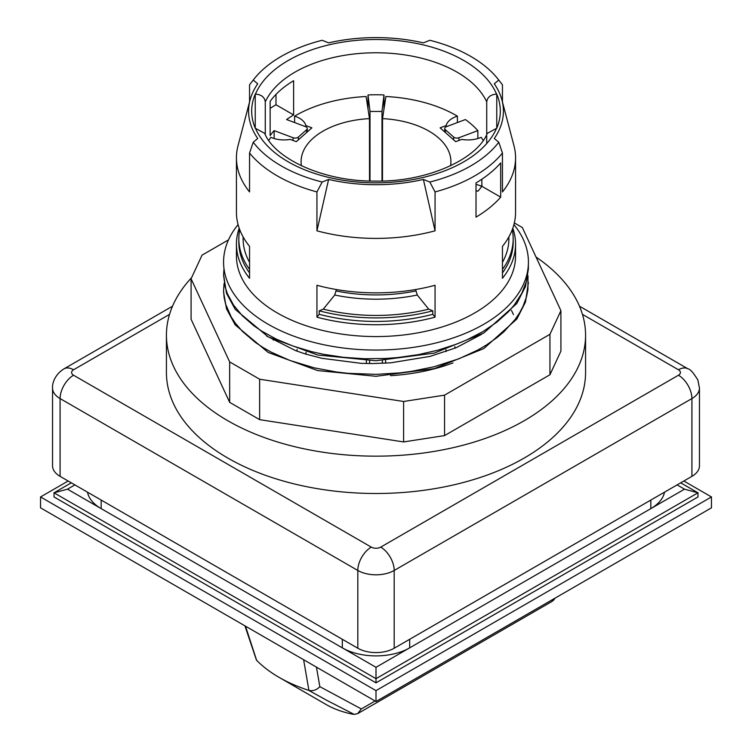 <?xml version="1.0" encoding="UTF-8"?>
<svg xmlns="http://www.w3.org/2000/svg" width="752" height="752" viewBox="0 0 752 752"><rect width="100%" height="100%" fill="white"/><g stroke="black" fill="none" stroke-linecap="round" stroke-linejoin="round"><path stroke-width="1.13" d="M390.532 375.671A140.953 81.376 -0 0 0 446.989 365.03L452.948 362.953M527.989 275.683L527.923 289.746L526.522 296.73L523.082 306.214L519.529 312.935L515.111 319.478L503.774 331.876L496.931 337.657L486.309 345.083L477.802 350.047L458.993 358.751L434.064 366.76L411.523 371.356L399.895 372.889L376.282 374.355L348.242 373.34L336.67 372.033L314.327 367.869L289.736 360.396L271.312 352.199L263.021 347.499L255.407 342.442L242.417 331.388L235.329 323.153L231.202 316.94L225.572 304.034L224.115 297.435L223.579 290.789L224.068 283.438M223.579 292.19L226.512 308.875L235.179 324.892L268.229 352.481L317.673 370.576L376 376.301L434.327 368.621L483.78 348.58L516.821 319.064L525.488 302.06L528.421 282.47M528.365 264.45L528.383 268.765L526.503 281.229L521.738 293.421L514.18 305.124L508.531 311.657L496.884 322.138L482.925 331.594L466.917 339.857L456.708 344.078L438.106 350.131L418.319 354.653L397.714 357.557L385.419 358.488L364.344 358.742L343.495 357.313L323.266 354.248L311.864 351.71L293.402 346.183L276.529 339.237L261.546 331.021L253.772 325.682L242.379 315.793L233.543 305.086L227.424 293.788L225.158 286.973L223.588 275.185L223.983 268.464M223.579 274.696L226.512 293.308L235.188 309.345L268.22 336.915L317.673 355.01L376 360.744L434.327 353.083L483.78 333.033L516.812 303.507L525.488 286.512L528.421 268.849M67.492 489.176L54.022 492.804L376 678.699L376 667.297L67.492 489.176L74.899 484.899M680.692 482.822L697.978 492.804L697.978 496.95L376 682.844L376 678.699L697.978 492.804L684.508 489.176L376 667.297M71.308 482.822L54.022 492.804L54.022 496.95L376 682.844M101.172 500.061L101.172 508.625A47.63 27.495 180 0 1 87.505 492.175M684.508 489.176L677.101 484.899M664.495 492.175A47.63 27.495 180 0 1 650.828 508.625L650.828 500.061M409.68 639.294L409.68 647.848A47.63 27.495 180 0 1 342.32 647.848L342.32 639.294M238.083 224.594A152.421 87.993 0 0 0 235.235 228.307L235.094 228.495A152.421 87.993 0 0 0 379.694 350.028A152.421 87.993 0 0 0 513.917 224.594M273.239 339.575L273.239 340.139M297.068 351.165L297.068 349.379M366.365 360.725L366.365 363.507M385.635 363.169L385.635 360.405M502.449 269.432A137.174 79.195 0 0 0 513.174 238.722A137.174 79.195 0 0 0 512.272 229.651M502.449 262.326A132.888 76.723 0 0 0 508.85 236.946M319.196 310.811L323.294 309.147A132.888 76.723 0 0 0 428.706 309.147L432.804 310.811L432.804 314.308A137.174 79.195 180 0 1 319.196 314.308L319.196 310.811A137.174 79.195 0 0 0 432.804 310.811M239.728 229.651A137.174 79.195 0 0 0 238.826 238.722A137.174 79.195 0 0 0 249.551 269.432M243.15 236.946A132.888 76.723 0 0 0 249.551 262.326M454.932 346.672L454.932 348.242M249.551 272.929A137.174 79.195 180 0 1 238.826 242.219L238.826 238.722M513.174 238.722L513.174 242.219A137.174 79.195 180 0 1 502.449 272.929M239.202 228.223A139.562 80.577 0 0 0 236.438 244.165A139.562 80.577 0 0 0 249.551 278.268L249.551 246.374A139.562 80.577 0 0 1 236.438 212.271L236.438 157.826A139.562 80.577 180 0 1 238.027 145.719L250.04 100.101A127.408 73.555 0 0 0 257.729 138.518L253.227 142.231L249.551 153.032L249.551 191.929A139.562 80.577 180 0 1 236.438 157.826M432.804 314.308L435.06 317.165A139.562 80.577 0 0 1 316.94 317.165L319.196 314.308M415.593 289.539L417.266 295.01L428.706 309.147M323.294 309.147L334.734 295.01L336.407 289.539M316.94 317.165L316.94 285.281A139.562 80.577 0 0 0 435.06 285.281L435.06 317.165M515.562 157.826A139.562 80.577 180 0 1 502.449 191.929L502.449 153.032L498.773 142.231L494.271 138.518A127.408 73.555 0 0 0 501.96 100.101L513.973 145.719A139.562 80.577 180 0 1 515.562 157.826L515.562 212.271A139.562 80.577 0 0 1 502.449 246.374L502.449 278.268A139.562 80.577 0 0 0 515.562 244.165A139.562 80.577 0 0 0 512.798 228.223M481.863 179.22L481.863 186.28A114.595 66.167 180 0 1 477.858 191.262L476.016 190.566M370.003 111.437L368.01 94.94A114.595 66.167 180 0 1 383.99 94.94L381.997 111.437L370.003 111.437L370.003 180.988M368.01 108.965L368.01 94.94M383.99 94.94L383.99 108.965M381.997 111.437L381.997 180.988M486.732 134.561L486.732 101.887C487.39 97.121 490.671 94.526 496.564 94.113L496.762 94.113A124.315 71.769 180 0 1 500.315 111.155A124.315 71.769 180 0 1 496.762 128.207L487.324 133.339C477.285 158.841 427.333 182.341 374.496 181.072C322.693 181.523 274.565 158.305 264.676 133.339L255.238 128.207A124.315 71.769 180 0 1 251.685 111.155A124.315 71.769 180 0 1 255.238 94.113L255.436 94.113C261.329 94.526 264.61 97.121 265.268 101.887L265.268 134.561M486.732 143.547L486.732 135.99M477.858 130.622L458.927 137.719A3.807 2.2 180 0 1 453.653 137.071L445.353 129.692A3.807 2.2 180 0 1 444.733 128.489A3.807 2.2 180 0 1 446.472 126.646L465.403 119.549A114.595 66.167 180 0 1 477.858 130.622L477.858 138.528M293.628 114.943L293.628 80.718A114.595 66.167 180 0 0 270.137 101.379L270.137 135.595A114.595 66.167 180 0 1 274.142 130.622L293.073 137.719A3.807 2.2 180 0 0 298.347 137.071L306.647 129.692A3.807 2.2 180 0 0 307.267 128.489A3.807 2.2 180 0 0 305.528 126.646L286.597 119.549A114.595 66.167 180 0 1 293.628 114.943L275.984 104.744L275.984 94.423M274.142 138.528L274.142 130.622M501.96 100.101A127.408 73.555 0 0 0 494.271 83.801L498.773 80.079L502.449 84.835L502.449 101.934M316.94 230.826L328.615 179.437A127.408 73.555 0 0 0 423.385 179.437L435.06 230.826A139.562 80.577 180 0 1 316.94 230.826L316.94 191.939L322.176 182.04L328.615 179.437M249.551 101.934L249.551 84.835L253.227 80.079L257.729 83.801A127.408 73.555 0 0 0 250.04 100.101M423.385 179.437L429.824 182.04L435.06 191.939L435.06 230.826M498.773 80.079A134.063 77.4 0 0 0 498.379 79.562A134.063 77.4 0 0 0 429.824 40.27L423.385 42.873A127.408 73.555 0 0 0 328.615 42.873L322.176 40.27A134.063 77.4 0 0 0 253.621 79.562A134.063 77.4 0 0 0 253.227 80.079M253.227 142.231A134.063 77.4 0 0 0 322.176 182.04M249.551 153.032A139.562 80.577 0 0 0 316.94 191.939M429.824 182.04A134.063 77.4 0 0 0 498.773 142.231M435.06 191.939A139.562 80.577 0 0 0 502.449 153.032M496.762 94.113L496.762 128.207M255.238 94.113L255.238 128.207M500.682 197.146A139.562 80.577 180 0 1 476.016 217.131L476.016 182.905A139.562 80.577 0 0 0 500.682 162.921L500.682 197.146L481.863 186.28M270.137 108.438A139.562 80.577 180 0 1 275.984 104.744M711.458 496.95L711.458 507.844L376 701.513L40.542 507.844L40.542 496.95L376 690.627L711.458 496.95L683.831 481.007M68.169 481.007L40.542 496.95M376 690.627L376 701.513M236.438 244.165L236.438 255.99A139.562 80.577 0 0 0 376 336.567A139.562 80.577 0 0 0 515.562 255.99L515.562 244.165M481.863 185.124A113.364 65.452 180 0 1 481.186 186.12L481.186 187.201M483.198 140.436A113.364 65.452 180 0 0 481.186 137.315A21.911 12.652 180 0 1 461.728 139.411L455.684 141.677L440.117 127.84L446.162 125.575L446.162 126.778M446.162 125.575A21.911 12.652 180 0 1 457.395 116.165L457.395 122.557M450.589 165.76A74.918 43.249 -0 0 0 450.909 161.981A74.918 43.249 -0 0 0 382.533 118.628L385.879 96.519A113.364 65.452 180 0 1 457.395 116.165M382.533 118.628L382.467 180.969M294.605 122.557L294.605 116.165A113.364 65.452 180 0 1 366.121 96.519L369.467 118.628A74.918 43.249 -0 0 0 301.091 161.981A74.918 43.249 -0 0 0 301.411 165.76M369.533 180.969L369.467 118.628M382.392 363.329L382.392 360.556M476.016 184.419A21.911 12.652 180 0 1 481.186 186.12M369.608 363.554L369.608 360.772M294.605 116.165A21.911 12.652 180 0 1 305.838 125.575L311.883 127.84L296.316 141.677L290.272 139.411A21.911 12.652 180 0 1 270.814 137.315A113.364 65.452 180 0 0 268.802 140.436M305.838 126.778L305.838 125.575M303.62 659.73L308.912 690.411C313.011 691.257 316.648 690.007 319.835 686.651L316.442 667.137M375.107 700.996L361.336 708.948L357.689 713.629L354.201 714.4L351.541 713.958A70.387 40.636 180 0 1 326.227 704.586L279.077 677.364A137.071 79.139 -0 0 1 256.62 660.303L245.509 626.172M279.077 677.364A137.071 79.139 -0 0 0 308.63 690.327L325.729 699.755M244.917 625.833L256.46 660.134M325.71 699.792L354.201 714.4M228.505 239.879L202.053 255.144L191.083 278.785L229.661 361.909L259.637 379.215L403.608 401.483L444.554 395.148L549.947 334.302L560.917 310.661L522.339 227.536L514.34 222.921M191.083 278.785L191.083 319.233L229.661 402.348L259.637 419.654L403.608 441.932L444.554 435.596L549.947 374.75L560.917 351.109L560.917 310.661M229.661 361.909L229.661 402.348M259.637 379.215L259.637 419.654M403.608 401.483L403.608 441.932M444.554 395.148L444.554 435.596M549.947 334.302L549.947 374.75M536.035 257.043A209.573 120.997 180 0 1 585.573 335.166A209.573 120.997 180 0 1 524.191 420.725A209.573 120.997 180 0 1 295.799 446.951A209.573 120.997 180 0 1 166.427 335.166A209.573 120.997 180 0 1 191.6 277.667M585.573 335.166L585.573 372.503A209.573 120.997 180 0 1 524.191 458.062A209.573 120.997 180 0 1 295.799 484.288A209.573 120.997 180 0 1 166.427 372.503L166.427 335.166M691.915 476.345A25.718 14.852 0 0 0 699.454 465.845L699.454 388.06A25.718 14.852 -0 0 1 691.915 398.56L691.915 476.345L394.189 648.233A25.718 14.852 0 0 1 357.811 648.233L60.085 476.345A25.718 14.852 0 0 1 52.546 465.845L52.546 388.06A25.718 14.852 -0 0 0 60.085 398.56L357.811 570.458A25.718 14.852 -0 0 0 394.189 570.458A19.054 10.998 -120 0 0 380.719 547.118A6.665 3.854 180 0 1 371.281 547.118A19.054 10.998 120 0 0 357.811 570.458L357.811 648.233M481.506 334.367L456.041 347.781L430.125 356.373L390.749 362.821L372.39 363.564L361.054 363.338L321.903 358.309L305.669 354.06L295.583 350.62L266.49 335.937M511.445 310.388L513.466 314.571M334.734 295.01A121.232 69.992 0 0 0 417.266 295.01M265.268 101.887A114.595 66.167 180 0 1 376 52.772A114.595 66.167 180 0 1 486.732 101.887M415.593 291.024A119.549 69.024 180 0 1 336.407 291.024M255.436 128.207A124.127 71.666 -0 0 0 376 182.821A124.127 71.666 -0 0 0 496.564 128.207M496.564 94.113A124.127 71.666 -0 0 0 376 39.499A124.127 71.666 -0 0 0 255.436 94.113M453.653 137.071L453.653 139.872M445.353 129.692L445.353 132.484M458.927 137.719L458.927 140.464M298.347 137.071L298.347 139.872M293.073 137.719L293.073 140.464M306.647 129.692L306.647 132.484M553.265 599.175A9.522 5.499 60 0 1 551.498 601.732A9.522 9.522 0 0 0 555.042 598.141M361.336 708.948L319.835 686.651M371.281 547.118L73.555 375.229A19.054 10.998 120 0 0 60.085 398.56L60.085 476.345M73.555 375.229A6.665 3.854 180 0 1 73.555 369.777A19.054 10.998 -120 0 0 64.023 368.837L172.518 306.196M73.555 369.777L169.548 314.364M582.452 314.364L678.445 369.777A19.054 10.998 -60 0 1 687.977 368.837C690.073 368.988 693.372 372.71 697.865 379.995L699.454 388.06M678.445 369.777A6.665 3.854 180 0 1 678.445 375.229A19.054 10.998 60 0 1 691.915 398.56L394.189 570.458L394.189 648.233M678.445 375.229L380.719 547.118M253.621 79.562L252.07 81.564M498.379 79.562L499.93 81.564M444.733 128.489L444.733 131.938M307.267 128.489L307.267 131.938M445.964 349.746L445.964 351.616M306.036 352.105L306.036 354.173M357.689 713.629L551.498 601.732M52.546 388.06C52.057 384.234 54.407 374.722 64.023 368.837M579.482 306.196L687.977 368.837"/></g></svg>
